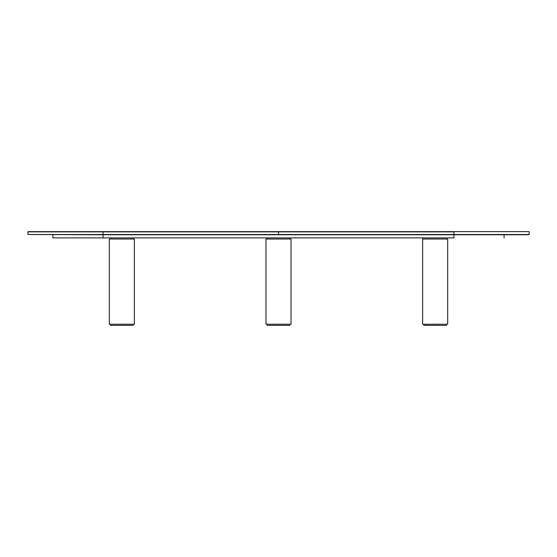 <?xml version="1.0" encoding="UTF-8"?>
<svg xmlns="http://www.w3.org/2000/svg" width="557" height="557" viewBox="0 0 557 557"><rect width="100%" height="100%" fill="white"/><g stroke="black" fill="none" stroke-linecap="round" stroke-linejoin="round"><path stroke-width="0.84" d="M103.045 231.628L528.899 231.628L453.955 231.628L528.899 231.628L453.955 231.628L453.955 234.511L103.045 234.511L103.045 231.628L28.101 231.628L103.045 231.628L28.101 231.628L27.85 234.511L103.045 234.511L103.045 231.879L27.85 231.879M103.045 231.879L278.5 231.879L278.5 234.511L103.045 234.762L453.955 234.762L278.5 234.511L278.5 231.879L453.955 231.879L453.955 234.511L529.15 234.511L453.955 234.762L528.899 234.762L453.955 234.762L453.955 237.895L103.045 237.895L103.045 234.511L27.85 234.511L103.045 234.511M103.045 234.762L453.955 234.762L453.955 237.895L103.045 237.895L103.045 234.762L27.85 234.511M453.955 231.628L278.5 231.628L453.955 231.879M453.955 234.511L529.15 234.511L453.955 234.762M52.915 237.895L103.045 237.895L52.915 237.895L52.915 234.762M109.311 239.023L109.311 324.244L134.376 324.244L134.376 239.023L109.311 239.023L109.311 324.244L134.376 324.244L134.376 239.023M110.565 237.895L110.565 239.023M133.123 239.023L133.123 237.895M133.123 325.372L133.123 324.244L133.123 325.372L110.565 325.372L133.123 325.372M110.565 324.244L110.565 325.372L110.565 324.244M422.624 239.023L422.624 324.244L447.689 324.244L447.689 239.023L422.624 239.023L422.624 324.244L447.689 324.244L447.689 239.023M423.877 237.895L423.877 239.023M446.436 239.023L446.436 237.895M446.436 325.372L446.436 324.244L446.436 325.372L423.877 325.372L446.436 325.372M423.877 324.244L423.877 325.372L423.877 324.244M265.968 239.023L265.968 324.244L291.033 324.244L291.033 239.023L265.968 239.023L265.968 324.244L291.033 324.244L291.033 239.023M267.221 237.895L267.221 239.023M289.779 239.023L289.779 237.895M289.779 325.372L289.779 324.244L289.779 325.372L267.221 325.372L289.779 325.372M267.221 324.244L267.221 325.372L267.221 324.244M529.15 231.879L529.15 234.511M504.085 234.762L504.085 237.895"/></g></svg>
